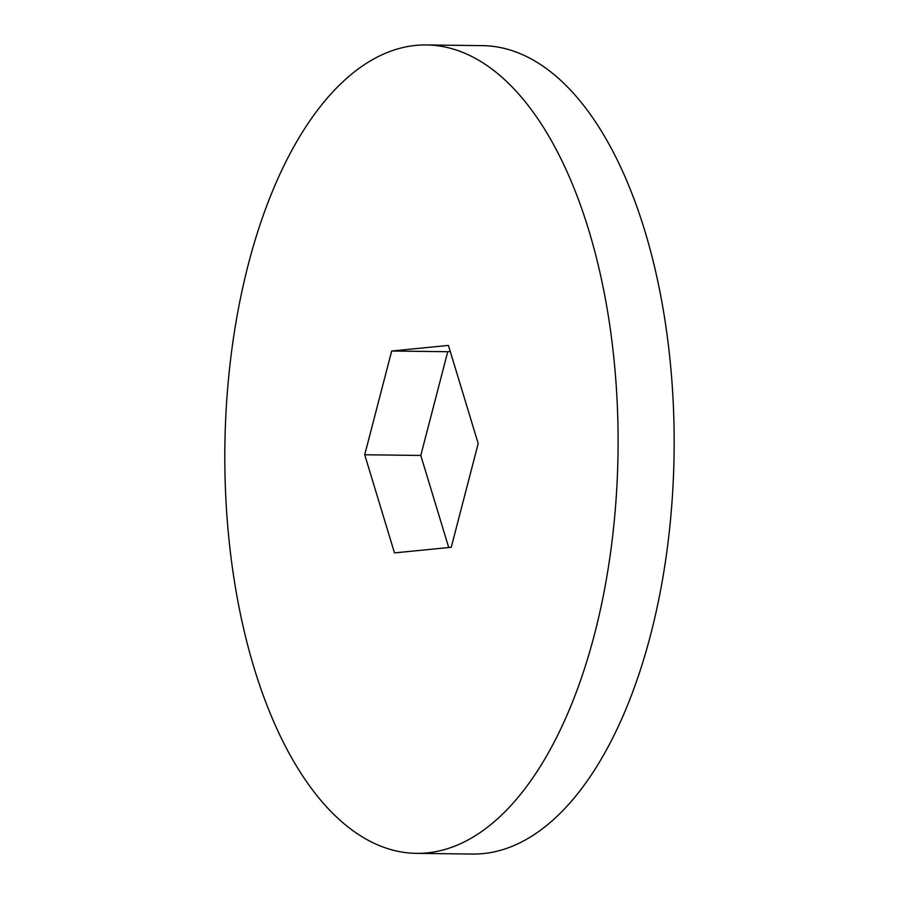 <?xml version="1.0" encoding="UTF-8"?>
<svg xmlns="http://www.w3.org/2000/svg" width="899" height="899" viewBox="0 0 899 899"><rect width="100%" height="100%" fill="white"/><g stroke="black" fill="none" stroke-linecap="round" stroke-linejoin="round"><path stroke-width="1.35" d="M224.896 468.581A404.235 196.589 -89.3 0 0 416.462 853.353A404.235 196.589 -89.3 0 0 618.04 451.59A404.235 196.589 -89.3 0 0 426.463 44.95A404.235 196.589 -89.3 0 0 224.896 468.581M364.713 454.759L394.492 552.896L451.242 547.289L478.201 443.544L448.421 345.418L391.672 351.026L364.713 454.759L420.788 455.456L448.725 547.536M416.462 853.353L472.526 854.05A404.235 196.589 -89.3 0 0 674.104 452.276A404.235 196.589 -89.3 0 0 482.527 45.647L426.463 44.95M450.253 351.464L447.747 351.711L420.788 455.456M391.672 351.026L447.747 351.711"/></g></svg>
